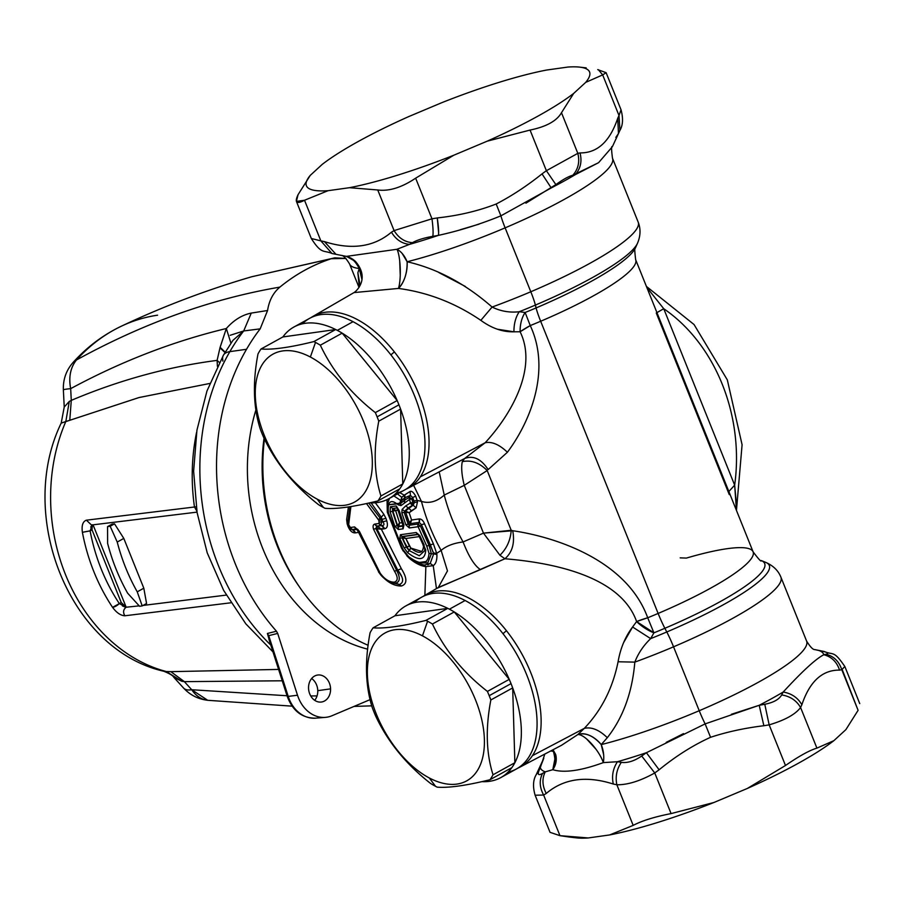<?xml version="1.0" encoding="UTF-8"?>
<svg xmlns="http://www.w3.org/2000/svg" width="905" height="905" viewBox="0 0 905 905"><rect width="100%" height="100%" fill="white"/><g stroke="black" fill="none" stroke-linecap="round" stroke-linejoin="round"><path stroke-width="1.36" d="M822.509 651.249C827.973 652.494 829.138 653.489 825.994 654.247L823.81 654.745L825.994 654.247C833.81 656.238 839.071 661.385 841.774 669.689L839.569 670.119L841.774 669.689L858.098 710.312L845.904 729.611L833.878 740.663L816.921 748.13L800.586 707.506L801.864 704.746C809.704 681.465 822.272 669.915 839.569 670.119C836.831 661.906 831.582 656.77 823.81 654.745A152.594 26.63 -21.9 0 0 818.867 650.491L824.161 651.487C833.81 655.537 833.415 649.869 844.829 666.499L841.774 669.689C839.071 661.385 833.81 656.238 825.994 654.247C829.138 653.489 827.973 652.494 822.509 651.249L814.817 649.586M800.586 707.506C796.479 700.493 790.178 696.307 781.682 694.927L783.198 692.031C791.604 693.479 797.825 697.721 801.864 704.746L800.586 707.506C795.371 714.407 784.895 720.199 769.159 724.86L764.782 704.271C773.424 702.585 779.058 699.475 781.682 694.927C790.178 696.307 796.479 700.493 800.586 707.506L816.921 748.13C809.76 750.211 799.273 755.992 785.483 765.494L747.383 788.436L713.955 802.486L671.08 813.595L654.756 772.961L659.112 769.782C675.899 756.071 693.049 745.245 710.572 737.292C726.998 731.885 744.758 728.039 763.865 725.731L769.159 724.86L785.483 765.494L769.159 724.86L763.865 725.731L759.205 705.289L764.782 704.271L769.159 724.86C784.895 720.199 795.371 714.407 800.586 707.506M671.08 813.595C654.654 816.808 642.03 820.733 633.183 825.383L616.848 784.759C627.629 784.94 640.265 781.004 654.756 772.961L671.08 813.595L713.955 802.486L747.383 788.436A152.594 26.63 -21.9 0 0 833.878 740.663L845.904 729.611L858.098 710.312L842.17 669.485M544.821 754.069L540.319 767.61A152.594 26.63 -21.9 0 0 545.263 771.852L542.559 773.413L545.263 771.852C541.903 778.572 542.231 785.766 546.247 793.447L543.634 795.043C539.516 787.339 539.154 780.133 542.559 773.413C538.498 775.687 537.344 774.691 539.075 770.427L543.769 758.322L537.694 771.467L540.319 767.61L539.075 770.427L536.224 774.657L539.075 770.427C537.344 774.691 538.498 775.687 542.559 773.413C539.154 780.133 539.516 787.339 543.634 795.043L535.127 795.224L543.634 795.043L559.957 835.666L550.036 832.329L559.957 835.666L569.935 837.125L588.25 837.951L609.653 834.942L633.183 825.383L609.653 834.942A152.594 26.63 -21.9 0 0 713.955 802.486A152.594 26.63 158.1 0 1 609.653 834.942L588.25 837.951A152.594 26.63 158.1 0 1 576.474 837.872L569.935 837.125M574.358 837.566A152.594 26.63 -21.9 0 0 588.25 837.951L559.957 835.666L543.634 795.043L546.247 793.447C563.872 778.56 586.225 775.427 613.296 784.035L616.848 784.759C615.219 776.705 616.712 769.239 621.316 762.361C627.527 763.187 634.326 761.071 641.713 756.014L654.756 772.961C640.265 781.004 627.629 784.94 616.848 784.759L633.183 825.383M396.99 507.863L396.232 505.952L396.99 507.863L392.77 508.463L392.442 511.336L397.171 525.669L392.431 509.741L397.453 525.285L398.63 526.291L397.578 525.172L399.614 523.022L395.587 510.318L392.431 509.741L392.77 508.463L395.587 510.318L398.675 510.33L397.748 508.802L397.861 510.001L395.587 510.318L392.77 508.463L397.148 507.965M398.63 526.291L398.257 526.801L398.63 526.291L397.453 525.285L392.431 509.741L395.553 510.431L392.838 511.144L395.576 510.533L399.614 523.022L398.698 526.201L403.019 525.59L398.268 526.801L398.324 529.504L394.84 526.303L390.1 511.868L390.349 506.777L396.232 505.952L399.196 510.59L403.947 525.024L403.11 528.825L398.324 529.504A3.269 2.636 -98 0 1 398.268 526.801L403.053 526.122L403.313 524.459L403.03 525.669L402.046 522.683L399.614 523.022L397.453 525.285L398.63 526.291M421.866 551.507L410.836 548.079L408.947 550.364L402.024 537.751L402.171 536.507L406.39 547.106L402.024 537.751L402.793 536.631L402.171 536.507L418.167 534.47L416.198 532.513L419.818 535.636L425.757 550.093C424.988 560.5 418.936 561.349 407.612 552.638L404.128 547.876L399.727 538.464L400.429 534.731L402.171 536.507L402.024 537.751L399.727 538.464L402.024 537.751L406.39 547.106L408.947 550.364L406.39 547.106L404.128 547.876L406.39 547.106L408.947 550.364L410.836 548.079L409.139 550.568L410.961 548.192C418.63 554.233 422.805 553.645 423.495 546.439L424.343 546.971L419.241 536.597L419.388 535.489L419.241 536.597L418.201 534.504L402.793 536.631L402.499 537.841L402.895 536.654L405.836 538.486L419.241 536.597L423.619 544.618L422.827 544.199L423.495 546.439M402.125 536.507L402.171 536.507A3.269 2.636 -98 0 1 400.429 534.731L416.198 532.513A3.269 2.636 82 0 0 417.94 534.289L402.171 536.507M424.671 550.67L419.32 555.738L409.139 550.568L407.612 552.638L409.139 550.568L419.309 555.738L424.671 550.726L424.728 548.928M424.671 548.159L423.529 544.697M418.879 534.753L417.94 534.289L419.173 535.341M646.396 752.711L659.112 769.782L654.756 772.961L641.713 756.014L646.396 752.711L705.131 723.898L710.572 737.292C693.049 745.245 675.899 756.071 659.112 769.782L646.396 752.711L641.713 756.014C634.326 761.071 627.527 763.187 621.316 762.361L617.459 761.716A152.594 26.63 -21.9 0 0 646.396 752.711A152.594 26.63 158.1 0 1 617.459 761.716L621.316 762.361C616.712 769.239 615.219 776.705 616.848 784.759L613.296 784.035C611.576 776.038 612.968 768.594 617.459 761.716L603.307 762.61A21.799 13.247 75.9 0 0 601.237 744.6A141.689 24.729 -21.9 0 0 699.226 710.719A21.799 2.444 -113 0 0 705.131 723.898L759.205 705.289A152.594 26.63 -21.9 0 0 783.198 692.031C802.294 671.261 815.835 658.829 823.81 654.745C831.582 656.77 836.831 661.906 839.569 670.119C822.272 669.915 809.704 681.465 801.864 704.746C797.825 697.721 791.604 693.479 783.198 692.031L781.682 694.927C779.058 699.475 773.424 702.585 764.782 704.271L759.205 705.289L763.865 725.731C744.758 728.039 726.998 731.885 710.572 737.292L705.131 723.898A21.799 2.444 67 0 1 699.226 710.719A141.689 24.729 -21.9 0 0 806.604 641.079A141.689 24.729 158.1 0 1 699.226 710.719A141.689 24.729 158.1 0 1 601.237 744.6L603.646 754.668M403.325 524.368L403.019 525.59L398.698 526.201L399.614 523.022L402.046 522.683L403.019 525.59L403.325 524.368M392.77 508.463L390.349 506.777L392.77 508.463M392.442 511.336L390.1 511.868L392.442 511.336M397.171 525.669L394.84 526.303L397.171 525.669L398.268 526.801M403.053 526.122A3.269 2.636 82 0 0 403.11 528.825L403.053 526.122M403.947 525.024L399.196 510.59L396.232 505.952L390.349 506.777L390.1 511.868L394.84 526.303L398.324 529.504L403.11 528.825L403.947 525.024L403.336 524.81M418.348 534.335L424.694 548.373M408.879 556.982L402.917 549.482L388.437 512.875C387.419 501.336 390.7 498.666 398.257 504.877L400.994 505.612L409.546 499.413L410.451 502.976L405.836 505.816L402.103 509.413L401.831 512.864L402.103 509.413L404.626 511.167L404.173 512.321L401.831 512.864L405.825 524.764L408.144 524.131L409.241 525.251L409.298 527.966L405.825 524.764L409.298 527.966L418.121 526.721L426.764 546.134L429.015 553.351L426.764 546.134L418.121 526.721L409.298 527.966A3.269 2.636 -98 0 1 409.241 525.251L418.065 524.018A3.269 2.636 82 0 0 418.121 526.721A3.269 2.636 -98 0 1 418.065 524.018L420.44 526.065L418.133 526.721M683.524 733.604L666.193 742.383M814.805 649.586L818.867 650.491A152.594 26.63 158.1 0 1 823.81 654.745C815.835 658.829 802.294 671.261 783.198 692.031A152.594 26.63 158.1 0 1 759.205 705.289L731.41 714.283M540.319 767.61A152.594 26.63 158.1 0 0 545.263 771.852L552.808 769.702C555.41 765.155 555.591 759.035 553.351 751.32A21.799 20.363 -84.3 0 1 552.808 769.702L555.715 754.691A21.799 19.277 -14.5 0 1 552.808 769.702C564.154 773.13 580.987 770.766 603.307 762.61L617.459 761.716C612.968 768.594 611.576 776.038 613.296 784.035C586.225 775.427 563.872 778.56 546.247 793.447C542.231 785.766 541.903 778.572 545.263 771.852L552.808 769.702C564.154 773.13 580.987 770.766 603.307 762.61A21.799 6.799 52.8 0 0 591.44 743.661A21.799 6.799 52.8 0 0 577.797 734.589A21.799 13.722 -131.7 0 1 601.237 744.6L607.312 737.677C623.07 717.642 632.244 692.461 634.824 662.121A141.689 24.729 -21.9 0 0 673.546 646.815L699.226 710.719L673.546 646.815A141.689 24.729 -21.9 0 0 780.913 577.175A141.689 24.729 158.1 0 1 673.546 646.815A141.689 24.729 158.1 0 1 634.824 662.121C638.217 653.331 643.489 645.503 650.661 638.625A135.309 23.609 -21.9 0 0 666.793 631.973A21.799 2.444 67 0 1 673.546 646.815A21.799 2.444 -113 0 0 666.793 631.973L664.87 628.285A131.723 22.987 -21.9 0 0 761.241 560.546A131.723 22.987 158.1 0 1 664.87 628.285A21.799 2.444 67 0 1 658.127 613.443A125.343 21.867 -21.9 0 0 753.107 551.846A125.343 21.867 -21.9 0 0 686.409 558.08L680.187 557.865M553.351 751.32A141.689 24.729 158.1 0 1 550.749 750.958A141.689 24.729 -21.9 0 0 553.351 751.32A21.799 17.512 128.5 0 0 552.898 749.826L553.351 751.32L552.14 750.222M381.243 519.9L381.808 521.574L381.277 517.174L383.844 514.3L375.315 502.75L383.844 514.3L381.277 517.174L382.046 519.334L381.243 519.9L380.066 518.011L381.277 517.174L371.107 502.875L381.277 517.174L380.066 518.011L381.243 519.9L378.912 520.477L378.55 519.809L380.066 518.011L368.731 503.044L380.066 518.011L378.55 519.809L366.468 503.542L378.912 520.477L379.093 523.475L374.93 524.063C373.109 524.448 372.634 526.156 373.539 529.199C372.634 526.156 373.109 524.448 374.93 524.063L376.774 526.077L375.858 528.565L373.539 529.199L394.512 571.281C398.189 577.311 398.098 580.942 394.241 582.175C389.286 582.175 384.625 579.211 380.247 573.295L359.308 531.201L354.579 526.925L350.416 527.502L349.228 526.416L348.572 524.018L350.88 506.54L348.674 524.719L350.416 527.502L354.579 526.925L358.697 530.975L354.579 526.925A3.269 2.636 82 0 0 356.412 528.939L352.249 529.527A3.269 2.636 -98 0 1 350.416 527.502L352.249 529.527L349.59 528.181M401.65 576.428L397.793 570.127L401.334 568.679L381.356 529.221L401.334 568.679L397.793 570.127C403.653 577.843 404.162 582.639 399.331 584.528L395.553 583.182C400.101 581.904 400.463 577.65 396.65 570.422L397.793 570.127L376.91 528.769L397.793 570.127L396.65 570.422L375.847 528.554L384.512 528.769L381.356 529.221L377.509 526.235L381.356 529.221L376.91 528.769L377.362 526.19L376.831 528.758L377.362 526.19L381.525 525.613A5.453 4.389 -98 0 1 384.512 528.769C387.34 528.237 388.087 525.579 386.752 520.794C388.087 525.567 387.34 528.226 384.512 528.769L381.525 525.613L376.774 526.077L381.525 525.613C384.24 525.613 384.682 524.334 382.849 521.789L386.752 520.794L385.949 518.373L386.752 520.794L382.849 521.789C384.682 524.346 384.24 525.613 381.525 525.613L379.093 523.475A3.269 2.636 82 0 0 380.926 525.5L381.808 521.574L382.849 521.789L382.046 519.334L385.949 518.373L383.844 514.3L385.949 518.373L382.046 519.334L382.849 521.789L379.467 522.162L381.808 521.574L380.926 525.5L376.774 526.077L377.362 526.19L376.831 528.758L375.858 528.565L396.65 570.422C400.463 577.65 400.101 581.904 395.553 583.182L390.304 582.266C381.808 577.99 379.286 572.684 379.523 573.125L357.452 529.165L352.441 529.697L350.031 528.633L352.441 529.697L350.812 529.301M426.47 561.462L418.913 562.503M424.207 545.059L419.818 535.636L416.198 532.513L400.429 534.731L399.727 538.464L404.128 547.876L407.612 552.638C418.936 561.349 424.988 560.5 425.757 550.093M410.565 498.157L411.888 498.949L409.546 499.413L411.888 498.949L412.793 502.49L410.451 502.976L412.725 505.137L408.098 507.931L405.836 505.816L410.451 502.976L412.793 502.49L412.725 505.137A3.269 2.624 -121.2 0 1 410.451 502.976L409.546 499.413L400.994 505.612L398.257 504.877L399.705 503.18L400.564 503.565L400.994 505.612L400.564 503.565L404.264 500.375L409.365 497.286L409.931 497.739M402.103 509.413L405.836 505.816L408.098 507.931L404.626 511.167L402.103 509.413M405.825 524.764L401.831 512.864L404.173 512.321L408.144 524.131L405.825 524.764M404.626 511.167L405.338 511.121L405.417 512.253L404.173 512.321L404.626 511.167L412.725 505.137L412.793 502.49L414.366 502.592L413.121 505.16L408.098 507.931L405.338 511.121L405.678 512.264L404.626 511.167M410.338 523.746L409.23 525.262L410.338 523.746L409.151 522.739L410.338 523.746M408.144 524.153L409.32 522.592L410.429 523.622L419.253 522.377L418.065 524.018L409.241 525.251M420.44 526.065L421.436 524.696L430.407 544.912L429.015 545.364L420.44 526.065L418.065 524.018L419.253 522.377L421.436 524.696L420.44 526.065L429.015 545.364L426.764 546.134L429.015 545.364L431.368 553.792L429.015 553.351L431.368 553.792L427.748 562.989L416.99 562.763L408.098 556.292C421.176 565.829 428.144 564.844 429.015 553.351M418.947 535.364L419.241 536.597L405.836 538.486L409.422 546.077L406.786 546.982L409.422 546.077L410.836 548.079L405.836 538.486L402.668 537.841L405.836 538.486L402.895 536.654L418.212 534.504M577.797 734.589L584.279 728.378C591.418 726.692 599.087 729.792 607.312 737.677L601.237 744.6C593.261 735.641 585.456 732.303 577.797 734.589L561.473 745.324L577.797 734.589L584.279 728.378C601.497 710.346 612.764 688.151 618.081 661.77C620.4 648.376 625.231 636.781 632.584 626.995L650.661 638.625C643.489 645.503 638.217 653.331 634.824 662.121L618.081 661.77L634.824 662.121C632.244 692.461 623.07 717.642 607.312 737.677C599.087 729.792 591.418 726.692 584.279 728.378L532.412 755.675A98.193 55.691 61.1 0 1 517.92 768.096A98.193 55.691 -118.9 0 0 519.979 767.101A98.193 55.691 -118.9 0 0 532.412 755.675L584.279 728.378C601.497 710.346 612.764 688.151 618.081 661.77L618.126 661.487M553.012 749.759L555.647 754.419M586.666 739L596.033 749.295M408.223 557.05L408.098 556.292L408.223 557.05M387.849 512.75L387.193 504.967L399.705 503.18L398.257 504.877C390.7 498.666 387.419 501.336 388.437 512.875L402.917 549.482L408.098 556.292M402.917 549.482L402.239 549.12M349.228 526.416L347.961 526.235L348.968 526.54M348.674 524.719L348.074 524.561M348.572 524.018L347.792 522.547L349.669 508.361M350.077 528.656L348.561 526.371L347.792 522.547M376.774 526.077A3.269 2.636 -98 0 1 374.93 524.063L379.093 523.475L378.912 520.477M396.65 570.422L394.512 571.281L373.539 529.199M359.025 531.258L380.247 573.295C384.625 579.223 389.286 582.175 394.241 582.175C398.098 580.942 398.189 577.311 394.512 571.281M357.747 529.47L352.441 529.697L357.758 529.493M380.247 573.295L379.489 572.831M409.546 499.402L409.546 499.413A3.269 2.613 -121.2 0 1 409.365 497.286L410.429 495.386L412.691 497.479L414.366 502.592L412.793 502.49L411.888 498.949L412.691 497.479L411.888 498.949L409.365 497.286L404.264 500.375L404.456 502.547L405.033 497.637L410.429 495.386L409.365 497.286M400.858 500.352L401.775 497.298L401.662 500.522L400.757 500.522L393.89 495.917L400.757 500.522L399.705 503.18L400.757 500.522L401.616 500.646L400.564 503.565L387.204 504.956L389.444 498.384L387.442 503.553M419.06 563.611L417.001 562.774L427.748 562.989L431.368 553.792L433.687 553.883L431.368 553.792L429.015 545.364L430.407 544.912L433.687 553.883L433.552 552.989L436.674 553.351L436.9 554.539L433.687 553.883L430.203 563.396L433.235 565.648L430.203 563.396L433.687 553.883L436.9 554.539C437.092 560.206 435.871 563.906 433.235 565.648L425.859 566.632L424.309 565.082L419.06 563.623M404.173 512.321L405.678 512.264L409.151 522.739L408.144 524.131L404.173 512.321M409.354 522.558L405.678 512.264L409.162 512.705L405.678 512.264L405.734 511.167L409.162 512.705L405.338 511.121L413.121 505.16L414.366 502.592L413.958 500.985L417.081 500.341L417.488 501.936L414.366 502.592L417.488 501.936L416.108 507.886L413.121 505.16L416.108 507.886L411.447 510.725L408.483 508.044L411.447 510.725L409.162 512.705L411.583 520.002L410.429 523.622L409.32 522.592L411.266 520.477M506.449 630.717A98.193 55.691 61.1 0 1 532.412 755.675A98.193 55.691 -118.9 0 0 506.449 630.717L502.988 633.681L506.449 630.717A98.193 55.691 -118.9 0 0 425.056 595.207A98.193 55.691 -118.9 0 0 423.11 596.429A98.193 55.691 61.1 0 1 506.449 630.717M427.816 564.844L430.203 563.396L424.309 565.082L425.859 566.632L424.875 595.309L425.859 566.632L433.235 565.648L436.47 588.578L433.235 565.648C435.871 563.906 437.092 560.206 436.9 554.539L436.674 553.351L441.131 550.398C446.267 545.975 453.586 543.158 463.089 541.948C468.756 556.586 474.559 565.806 480.476 569.618L504.911 558.758C546.507 562.22 619.88 573.962 636.611 621.565L653.919 632.844L650.661 638.625L632.584 626.995L636.611 621.565L632.584 626.995L623.613 642.629M736.727 507.547L734.656 485.148A161.825 130.252 82 0 0 663.738 308.718L656.272 313.006L663.738 308.718L646.77 287.326L663.738 308.718L734.656 485.148L663.738 308.718A161.825 130.252 -98 0 1 734.656 485.148L728.853 491.528L734.656 485.148L736.455 510.431L742.089 444.74L727.315 379.862L694.045 324.533L646.396 286.399M824.161 651.487L814.839 649.598C813.041 649.813 810.292 646.973 806.604 641.079L780.913 577.175C778.277 570.602 773.232 565.67 765.777 562.401A135.309 23.609 158.1 0 1 666.793 631.973A135.309 23.609 -21.9 0 0 765.777 562.401L761.241 560.546C761.478 562.277 758.775 559.369 753.107 551.846A125.343 21.867 158.1 0 1 658.127 613.443L540.67 321.252A125.343 21.867 -21.9 0 0 635.649 259.656A125.343 21.867 158.1 0 1 540.67 321.252A21.799 2.444 67 0 1 536.088 307.926A131.723 22.987 -21.9 0 0 635.491 247.744A131.723 22.987 158.1 0 1 536.088 307.926A21.799 2.444 -113 0 0 540.67 321.252A125.343 21.867 158.1 0 1 530.251 325.585L525.138 312.485A131.723 22.987 -21.9 0 0 536.088 307.926L535.387 305.087A135.309 23.609 -21.9 0 0 637.493 243.264A135.309 23.609 158.1 0 1 535.387 305.087L536.088 307.926A131.723 22.987 158.1 0 1 525.138 312.485L530.251 325.585A125.343 21.867 -21.9 0 0 540.67 321.252L658.127 613.443A21.799 2.444 -113 0 0 664.87 628.285L666.793 631.973A135.309 23.609 158.1 0 1 650.661 638.625L653.919 632.844A131.723 22.987 -21.9 0 0 664.87 628.285A131.723 22.987 158.1 0 1 653.919 632.844A21.799 8.473 32.6 0 1 636.611 621.565A21.799 3.722 164.5 0 1 647.708 617.776L653.919 632.844L647.708 617.776A125.343 21.867 -21.9 0 0 658.127 613.443A125.343 21.867 158.1 0 1 647.708 617.776L636.611 621.565C619.88 573.951 546.507 562.22 504.911 558.758L437.251 588.171M816.921 748.13L833.878 740.663A152.594 26.63 158.1 0 1 747.383 788.436L785.483 765.494M397.985 510.194L402.046 522.683L397.985 510.194M395.553 583.182L399.331 584.528L390.281 582.254L395.553 583.182M389.535 581.926L390.281 582.254M358.584 532.412L356.706 529.165L358.584 532.412L355.427 532.853A5.453 4.389 82 0 0 352.441 529.697L355.427 532.853C352.43 533.135 349.941 530.93 347.961 526.235L347.158 523.825L348.165 524.097L347.158 523.825L346.638 519.527L347.927 521.857L346.638 519.527L348.425 506.913L346.638 519.527L347.961 526.235C349.941 530.93 352.43 533.135 355.427 532.853L358.584 532.412L359.047 531.28L358.584 532.412L378.709 571.858L358.584 532.412M401.616 500.646L405.033 497.637L404.264 500.375L400.564 503.565L401.616 500.646M424.524 523.825C423.212 520.567 421.447 518.927 419.23 518.927L411.583 520.002L409.162 512.705L416.108 507.886L417.488 501.936L417.081 500.341L413.958 500.985L412.691 497.479L415.712 496.178L417.081 500.341L421.447 501.427A179.835 144.755 82 0 0 441.131 550.398L447.466 570.897L438.292 587.526L447.466 570.897L441.131 550.398L436.674 553.351L433.552 552.989L421.436 524.696L419.253 522.377L410.429 523.622L411.583 520.002L419.23 518.927A4.355 3.507 -98 0 1 419.253 522.377L419.23 518.927C421.447 518.927 423.212 520.567 424.536 523.825L421.436 524.696L424.536 523.825L433.416 543.871L430.407 544.912L433.416 543.871L436.674 553.351L433.416 543.871L424.536 523.825M729.26 494.583L656.272 313.006M425.056 595.207L438.62 587.334L480.476 569.618C474.559 565.806 468.756 556.586 463.089 541.948L483.474 533.135L499.933 555.251L504.911 558.758C512.366 552.31 514.968 542.966 512.728 530.726C555.647 537.016 626.758 560.161 647.708 617.776C626.758 560.172 555.647 537.004 512.728 530.726C514.968 542.966 512.366 552.31 504.911 558.758L499.933 555.251L483.474 533.135L511.212 530.285C510.522 540.183 506.755 548.509 499.933 555.251C506.755 548.509 510.522 540.183 511.212 530.285L512.728 530.726L483.474 533.135L463.089 541.948A165.502 133.205 -98 0 1 444.242 495.08L464.254 485.34C461.72 475.023 461.075 467.138 462.308 461.663C471.086 459.774 479.379 462.738 487.195 470.532L464.254 485.34L483.474 533.135L464.254 485.34L487.195 470.532L511.212 530.285L487.195 470.532C479.379 462.738 471.086 459.774 462.308 461.663L464.616 458.518C473.338 455.215 481.177 458.903 488.146 469.582L507.4 452.262C529.844 422.284 551.428 370.88 530.251 325.585A21.799 3.835 -28.3 0 0 520.104 331.762A21.799 11.969 94.2 0 1 525.138 312.485L519.255 311.727A135.309 23.609 -21.9 0 0 535.387 305.087A21.799 2.444 -113 0 0 530.805 291.761A141.689 24.729 -21.9 0 0 638.183 222.121A141.689 24.729 158.1 0 1 530.805 291.761A21.799 2.444 67 0 1 535.387 305.087A135.309 23.609 158.1 0 1 519.255 311.727C515.669 317.112 513.893 323.798 513.927 331.807C502.761 332.124 491.732 328.3 480.827 320.347L492.094 307.055C500.714 311.275 509.764 312.836 519.255 311.727L525.138 312.485C521.744 317.689 520.07 324.103 520.104 331.762L513.927 331.807C513.893 323.798 515.669 317.112 519.255 311.727C509.764 312.836 500.714 311.275 492.094 307.055A141.689 24.729 -21.9 0 0 530.805 291.761L505.126 227.856A141.689 24.729 -21.9 0 0 612.493 158.228A141.689 24.729 158.1 0 1 505.126 227.856L530.805 291.761A141.689 24.729 158.1 0 1 492.094 307.055L480.827 320.347C455.328 302.994 427.861 292.349 398.438 288.435C404.422 281.975 407.318 273.084 407.126 261.749C437.239 268.672 465.566 283.785 492.094 307.055M264.464 439.027A179.835 144.755 82 0 0 368.143 645.299A179.835 144.755 -98 0 1 264.464 439.027M417.386 563.826L425.859 566.632C420.52 565.908 415.01 563.114 409.332 558.249L409.218 557.322L409.332 558.249L406.707 555.67M419.038 563.611L424.241 565.071M401.616 548.328L402.533 548.826L401.616 548.328L387.283 512.128L388.075 512.287L387.283 512.128L387.035 499.639L387.283 512.128L403.11 550.964M497.354 329.216L513.927 331.807L520.104 331.762C538.237 368.674 510.171 415.802 485.148 442.76C510.171 415.791 538.237 368.686 520.104 331.762L530.251 325.585C551.428 370.892 529.844 422.273 507.4 452.262C499.311 444.513 491.89 441.346 485.148 442.76L420.327 476.856A98.193 55.691 61.1 0 1 405.836 489.277A98.193 55.691 -118.9 0 0 407.895 488.293A98.193 55.691 -118.9 0 0 420.327 476.856A98.193 55.691 -118.9 0 0 394.365 351.898L390.903 354.873L394.365 351.898A98.193 55.691 -118.9 0 0 312.972 316.388A98.193 55.691 -118.9 0 0 311.037 317.61A98.193 55.691 61.1 0 1 394.365 351.898A98.193 55.691 61.1 0 1 420.327 476.856L485.148 442.76L464.616 458.518L485.148 442.76C491.89 441.346 499.311 444.513 507.4 452.262L488.146 469.582C481.177 458.903 473.338 455.215 464.616 458.518L462.308 461.663C461.075 467.138 461.72 475.023 464.254 485.34L444.242 495.08C436.9 501.642 429.298 503.757 421.447 501.427C429.298 503.757 436.9 501.642 444.242 495.08A165.502 133.205 82 0 0 463.089 541.948C453.586 543.158 446.267 545.975 441.131 550.398A179.835 144.755 -98 0 1 421.447 501.427L417.081 500.341L415.712 496.178C413.506 492.309 411.617 490.736 410.056 491.472L404.297 495.216L399.795 492.659L404.297 495.216L404.807 494.786L405.033 497.637L404.807 494.786L410.056 491.472L410.429 495.386L410.056 491.472C411.617 490.736 413.506 492.309 415.712 496.178L412.691 497.479L410.429 495.386L404.558 497.931L404.297 495.216L401.775 497.298L404.297 495.216L404.558 497.931L401.662 500.522L401.775 497.298L397.476 493.938L401.775 497.298L401.481 498.994M401.356 586.021L399.331 584.528L401.356 586.021C393.268 586.055 385.643 581.338 378.482 571.881C385.643 581.338 393.268 586.055 401.356 586.021C407.363 584.076 407.363 578.284 401.334 568.679C407.363 578.295 407.363 584.076 401.356 586.021M444.242 495.08L439.197 471.856L444.242 495.08M421.447 501.427L413.608 485.284M464.616 458.518L407.895 488.293M359.285 286.953L357.882 272.79L360.077 285.46L357.882 272.79L359.24 268.468L361.876 279.226M619.936 130.343L618.997 115.523L621.034 109.777L618.997 115.523L619.936 130.343L618.466 133.533L617.73 118.272L618.466 133.533L615.83 137.39M361.887 279.204A21.799 20.329 32.6 0 0 359.24 268.468A141.689 24.729 158.1 0 1 349.556 263.921A141.689 24.729 -21.9 0 0 359.24 268.468L357.882 272.79M402.148 253.434L407.126 261.749A21.799 10.905 -79.5 0 1 398.438 288.435L353.991 292.587L398.438 288.435C427.861 292.36 455.328 302.994 480.827 320.347M341.332 255.414L346.445 256.375A21.799 21.573 133.4 0 1 355.495 261.466L346.445 256.375A21.799 20.363 -84.3 0 1 359.24 268.468C355.563 261.432 351.298 257.405 346.445 256.375L396.956 249.282L409.49 244.373A152.594 26.63 -21.9 0 0 438.427 235.368A152.594 26.63 158.1 0 1 409.49 244.373L412.42 242.687C417.205 240.006 424.004 237.891 432.805 236.341L438.427 235.368C438.902 232.178 438.518 226.363 437.273 217.935C458.62 215.616 478.259 210.967 496.189 204.01C511.585 196.034 526.868 186 542.027 173.896L551.236 187.935A152.594 26.63 -21.9 0 0 575.229 174.688C580.591 168.568 582.187 161.305 580.015 152.911C597.311 153.115 609.88 141.565 617.73 118.272L618.997 115.523L602.673 74.9L606.112 72.671L597.73 69.617M465.385 286.478L438.891 272.586M407.126 261.749A141.689 24.729 -21.9 0 0 505.126 227.856A21.799 2.444 67 0 1 500.895 215.843A21.799 2.444 -113 0 0 505.126 227.856A141.689 24.729 158.1 0 1 407.126 261.749A21.799 13.247 75.9 0 0 396.956 249.282L346.445 256.375L341.321 255.402C343.131 255.199 345.88 258.038 349.556 263.921L359.002 287.417M398.438 288.435A21.799 4.502 88.6 0 0 400.225 267.971A21.799 4.502 88.6 0 0 396.956 249.282L409.49 244.373C401.956 243.671 395.938 239.61 391.458 232.189C395.938 239.61 401.956 243.671 409.49 244.373L412.42 242.687C404.784 242.065 398.675 238.038 394.082 230.605C398.675 238.038 404.784 242.065 412.42 242.687C417.205 240.006 424.004 237.891 432.805 236.341C433.371 233.173 433.099 227.325 431.979 218.806C433.099 227.325 433.371 233.173 432.805 236.341L438.427 235.368C459.435 230.752 480.25 224.248 500.895 215.843L496.189 204.01L500.895 215.843L551.236 187.935L555.874 184.597C563.102 179.405 568.736 176.294 572.786 175.265C578.261 169.133 579.935 161.825 577.82 153.341L580.015 152.911C582.187 161.305 580.591 168.568 575.229 174.688L572.786 175.265L598.578 162.685L612.391 146.678L598.578 162.685L575.229 174.688A152.594 26.63 158.1 0 1 551.236 187.935L542.027 173.896L546.382 170.706L577.82 153.341C579.935 161.825 578.261 169.133 572.786 175.265C568.736 176.294 563.102 179.405 555.874 184.597L546.382 170.706L555.874 184.597L525.929 203.173M399.693 260.81L400.236 275.324M311.32 238.49L320.856 240.877L331.999 253.513L320.856 240.877L324.409 241.601C351.479 250.21 373.833 247.076 391.458 232.189L394.082 230.605L431.979 218.806L437.273 217.935L438.631 232.743M618.466 133.533L612.708 145.999M460.249 229.734L478.983 224.169M598.409 69.753L602.673 74.9L585.716 82.366A152.594 26.63 -21.9 0 0 579.675 67.128L586.18 67.864M579.675 67.128A152.594 26.63 -21.9 0 0 567.91 67.049L546.507 70.058A152.594 26.63 -21.9 0 0 442.206 102.514L408.777 116.564A152.594 26.63 -21.9 0 0 322.282 164.337L310.245 175.389L298.05 194.688L310.245 175.389A152.594 26.63 -21.9 0 0 310.189 175.457A152.594 26.63 -21.9 0 0 328.062 190.695L304.521 200.254C296.501 204.451 294.34 202.596 298.05 194.688L296.41 201.396L304.521 200.254L320.856 240.877L311.32 238.501C321.682 254.735 323.436 249.769 331.999 253.513L336.004 254.328L324.409 241.601L336.004 254.328L341.423 255.425M602.673 74.9L618.997 115.523L617.73 118.272C609.88 141.565 597.311 153.115 580.015 152.911L577.82 153.341L561.485 112.718L573.68 93.419L585.716 82.366L602.673 74.9M573.68 93.419L561.485 112.718C556.79 120.931 546.315 126.723 530.059 130.071L487.184 141.18A152.594 26.63 -21.9 0 0 573.68 93.419A152.594 26.63 158.1 0 1 487.184 141.18L453.756 155.241A152.594 26.63 158.1 0 1 349.454 187.697L328.062 190.695A152.594 26.63 158.1 0 1 310.245 175.389L322.282 164.337A152.594 26.63 158.1 0 1 408.777 116.564L442.206 102.514A152.594 26.63 158.1 0 1 546.507 70.058L567.91 67.049A152.594 26.63 158.1 0 1 585.716 82.366L573.68 93.419M530.059 130.071C546.315 126.723 556.79 120.931 561.485 112.718L577.82 153.341L546.382 170.706L530.059 130.071L546.382 170.706L542.027 173.896C526.868 186 511.585 196.034 496.189 204.01C478.259 210.967 458.62 215.616 437.273 217.935L431.979 218.806L394.082 230.605L391.458 232.189C373.833 247.076 351.479 250.21 324.409 241.601L320.856 240.877L304.521 200.254L328.062 190.695L349.454 187.697L377.747 189.971L394.082 230.605L377.747 189.971C389.06 191.464 401.696 187.527 415.644 178.183L431.979 218.806L415.644 178.183L453.756 155.241L487.184 141.18L530.059 130.071M453.756 155.241L415.644 178.183C401.696 187.527 389.06 191.464 377.747 189.971L349.454 187.697A152.594 26.63 -21.9 0 0 453.756 155.241M264.045 438.19A174.394 140.365 82 0 0 299.17 586.508A174.394 140.365 -98 0 1 264.045 438.19M367.679 649.168A174.394 140.365 -98 0 1 255.945 409.807A174.394 140.365 82 0 0 367.679 649.168M110.172 526.258L117.231 542.05A174.394 140.365 82 0 0 137.243 591.836L142.198 605.909L139.585 606.282L127.639 593.182A174.394 140.365 -98 0 1 107.627 543.396L107.559 526.62L110.172 526.258L107.559 526.62L112.107 524.108A2594.929 452.783 -21.9 0 0 114.539 523.848L110.172 526.258L114.539 523.848L123.804 538.418L117.231 542.05L110.172 526.258M117.231 542.05L123.804 538.418L143.816 588.205L137.243 591.836A174.394 140.365 -98 0 1 117.231 542.05M146.565 603.511L142.198 605.909L137.243 591.836L143.816 588.205L146.565 603.511L143.816 588.205L123.804 538.418L114.539 523.848A2594.929 452.783 158.1 0 1 112.107 524.108L107.559 526.62L107.627 543.396A174.394 140.365 82 0 0 127.639 593.182L139.585 606.282L142.198 605.909L146.565 603.511M422.454 635.842A84.47 47.908 61.1 0 1 484.322 737.79A84.47 47.908 61.1 0 1 429.309 777.972A84.47 47.908 61.1 0 1 367.453 676.024A84.47 47.908 61.1 0 1 422.454 635.842L427.579 621.249A98.091 55.635 61.1 0 1 432.42 624.009C444.627 649.869 462.953 672.336 487.422 691.42A98.091 55.635 61.1 0 1 489.198 695.685A98.091 55.635 61.1 0 1 490.849 699.961C485.442 728.299 486.177 753.232 493.033 774.782A98.091 55.635 61.1 0 1 489.99 779.725C466.245 785.585 448.642 788.063 437.172 787.146A98.091 55.635 61.1 0 1 435.531 786.298L429.309 777.972A84.47 47.908 -118.9 0 0 484.322 737.79A84.47 47.908 -118.9 0 0 422.454 635.842A84.47 47.908 -118.9 0 0 367.453 676.024A84.47 47.908 -118.9 0 0 429.309 777.972L435.531 786.298A98.091 55.635 61.1 0 1 430.69 783.538C406.221 764.454 387.894 741.987 375.699 716.138A98.091 55.635 61.1 0 1 373.912 711.873A98.091 55.635 61.1 0 1 372.26 707.586C365.394 686.024 364.67 661.091 370.077 632.765A98.091 55.635 61.1 0 1 373.12 627.821C384.602 628.737 402.205 626.26 425.938 620.4L447.771 608.352A98.091 55.635 61.1 0 1 449.412 609.189A98.091 55.635 61.1 0 1 454.253 611.95L509.244 679.361L487.422 691.42C462.953 672.336 444.627 649.869 432.42 624.009L454.253 611.95L432.42 624.009A98.091 55.635 -118.9 0 0 427.579 621.249A98.091 55.635 -118.9 0 0 425.938 620.4A98.091 55.635 61.1 0 1 427.579 621.249L422.454 635.842M375.699 716.138C387.894 741.987 406.221 764.454 430.69 783.538A98.091 55.635 -118.9 0 0 435.531 786.298A98.091 55.635 -118.9 0 0 437.172 787.146C448.642 788.063 466.245 785.585 489.99 779.725L511.823 767.666L489.99 779.725A98.091 55.635 -118.9 0 0 493.033 774.782L514.866 762.723L512.683 687.913L490.849 699.961A98.091 55.635 -118.9 0 0 489.198 695.685A98.091 55.635 -118.9 0 0 487.422 691.42L509.244 679.361L454.253 611.95A98.091 55.635 61.1 0 1 509.244 679.361A98.091 55.635 61.1 0 1 511.031 683.626L489.198 695.685L511.031 683.626A98.091 55.635 61.1 0 1 512.683 687.913A98.091 55.635 61.1 0 1 514.866 762.723A98.091 55.635 61.1 0 1 511.823 767.666A98.091 55.635 61.1 0 1 481.811 781.637A98.091 55.635 -118.9 0 0 500.804 777.587A98.091 55.635 -118.9 0 0 511.823 767.666A98.091 55.635 -118.9 0 0 514.866 762.723L493.033 774.782C486.177 753.232 485.453 728.299 490.849 699.961L512.683 687.913L514.866 762.723A98.091 55.635 -118.9 0 0 512.683 687.913A98.091 55.635 -118.9 0 0 511.031 683.626A98.091 55.635 -118.9 0 0 509.244 679.361A98.091 55.635 -118.9 0 0 454.253 611.95A98.091 55.635 -118.9 0 0 449.412 609.189A98.091 55.635 -118.9 0 0 447.771 608.352A98.091 55.635 -118.9 0 0 405.96 605.852A98.091 55.635 -118.9 0 0 394.953 615.762L373.12 627.821A98.091 55.635 -118.9 0 0 370.077 632.765C364.67 661.091 365.405 686.024 372.26 707.586A98.091 55.635 -118.9 0 0 373.912 711.873A98.091 55.635 -118.9 0 0 375.699 716.138M405.96 605.852L421.685 597.164A98.091 55.635 61.1 0 1 465.125 600.513L449.412 609.189L465.125 600.513A98.091 55.635 61.1 0 1 531.303 687.823A98.091 55.635 61.1 0 1 516.529 768.911A98.091 55.635 61.1 0 1 508.044 772.123A98.091 55.635 -118.9 0 0 533.317 695.085A98.091 55.635 -118.9 0 0 465.125 600.513A98.091 55.635 -118.9 0 0 414.445 602.628M394.953 615.762A98.091 55.635 61.1 0 1 447.771 608.352L394.953 615.762L447.771 608.352L425.938 620.4C402.205 626.26 384.602 628.737 373.12 627.821L394.953 615.762M310.37 357.023A84.47 47.908 61.1 0 1 372.238 458.971A84.47 47.908 61.1 0 1 317.225 499.153A84.47 47.908 61.1 0 1 255.368 397.205A84.47 47.908 61.1 0 1 310.37 357.023L315.494 342.429A98.091 55.635 61.1 0 1 320.336 345.201C332.542 371.05 350.869 393.517 375.337 412.601A98.091 55.635 61.1 0 1 377.114 416.866A98.091 55.635 61.1 0 1 378.776 421.153C373.369 449.48 374.093 474.424 380.948 495.974A98.091 55.635 61.1 0 1 377.905 500.918C354.16 506.766 336.558 509.244 325.087 508.327A98.091 55.635 61.1 0 1 323.447 507.49L317.225 499.153A84.47 47.908 -118.9 0 0 372.238 458.971A84.47 47.908 -118.9 0 0 310.37 357.023A84.47 47.908 -118.9 0 0 255.368 397.205A84.47 47.908 -118.9 0 0 317.225 499.153L323.447 507.49A98.091 55.635 61.1 0 1 318.605 504.719C294.136 485.634 275.81 463.168 263.615 437.319A98.091 55.635 61.1 0 1 261.828 433.054A98.091 55.635 61.1 0 1 260.176 428.766C253.321 407.216 252.586 382.272 257.993 353.946A98.091 55.635 61.1 0 1 261.036 349.002C272.518 349.918 290.12 347.452 313.854 341.592L335.687 329.533A98.091 55.635 61.1 0 1 337.327 330.37A98.091 55.635 61.1 0 1 342.169 333.142L397.171 400.542L375.337 412.601C350.869 393.517 332.542 371.05 320.336 345.201L342.169 333.142L320.336 345.201A98.091 55.635 -118.9 0 0 315.494 342.429A98.091 55.635 -118.9 0 0 313.854 341.592A98.091 55.635 61.1 0 1 315.494 342.429L310.37 357.023M263.615 437.319C275.81 463.168 294.136 485.634 318.605 504.719A98.091 55.635 -118.9 0 0 323.447 507.49A98.091 55.635 -118.9 0 0 325.087 508.327C336.558 509.244 354.16 506.766 377.905 500.918L399.739 488.858L377.905 500.918A98.091 55.635 -118.9 0 0 380.948 495.974L402.782 483.915L400.598 409.094L378.776 421.153A98.091 55.635 -118.9 0 0 377.114 416.866A98.091 55.635 -118.9 0 0 375.337 412.601L397.171 400.542L342.169 333.142A98.091 55.635 61.1 0 1 397.171 400.542A98.091 55.635 61.1 0 1 398.947 404.807L377.114 416.866L398.947 404.807A98.091 55.635 61.1 0 1 400.598 409.094A98.091 55.635 61.1 0 1 402.782 483.915A98.091 55.635 61.1 0 1 399.739 488.858A98.091 55.635 61.1 0 1 369.726 502.829A98.091 55.635 -118.9 0 0 388.731 498.768A98.091 55.635 -118.9 0 0 399.739 488.858A98.091 55.635 -118.9 0 0 402.782 483.915L380.948 495.974C374.093 474.424 373.369 449.48 378.776 421.153L400.598 409.094L402.782 483.915A98.091 55.635 -118.9 0 0 400.598 409.094A98.091 55.635 -118.9 0 0 398.947 404.807A98.091 55.635 -118.9 0 0 397.171 400.542A98.091 55.635 -118.9 0 0 342.169 333.142A98.091 55.635 -118.9 0 0 337.327 330.37A98.091 55.635 -118.9 0 0 335.687 329.533A98.091 55.635 -118.9 0 0 293.887 327.033A98.091 55.635 -118.9 0 0 282.869 336.954L261.036 349.002A98.091 55.635 -118.9 0 0 257.993 353.946C252.586 382.272 253.321 407.216 260.176 428.766A98.091 55.635 -118.9 0 0 261.828 433.054A98.091 55.635 -118.9 0 0 263.615 437.319M293.887 327.033L309.601 318.356A98.091 55.635 61.1 0 1 353.041 321.694L337.327 330.37L353.041 321.694A98.091 55.635 61.1 0 1 419.219 409.003A98.091 55.635 61.1 0 1 404.445 490.091A98.091 55.635 61.1 0 1 395.96 493.304A98.091 55.635 -118.9 0 0 421.232 416.266A98.091 55.635 -118.9 0 0 353.041 321.694A98.091 55.635 -118.9 0 0 302.361 323.82M282.869 336.954A98.091 55.635 61.1 0 1 335.687 329.533L282.869 336.954L335.687 329.533L313.854 341.592C290.12 347.452 272.518 349.918 261.036 349.002L282.869 336.954M219.383 362.498L217.109 360.382L217.415 366.321L217.109 360.382L219.972 347.837L226.329 328.515C233.829 320.065 242.144 314.917 251.273 313.085L243.694 330.959L232.947 340.337L243.694 330.959A212.539 171.068 82 0 0 229.859 351.626A32.693 13.541 -149.9 0 0 223.422 355.19A32.693 13.541 -149.9 0 0 222.924 360.722L222.788 361.106M119.336 603.59L126.168 607.221L121.247 602.538L92.027 529.844L90.115 530.896A167.402 134.743 82 0 0 119.336 603.59A5.453 1.663 146.3 0 1 112.571 607.357C116.507 612.685 120.58 615.502 124.822 615.785L124.856 615.785C122.831 612.3 123.284 609.438 126.168 607.221L139.178 605.864L126.168 607.221L93.057 524.855L126.168 607.221C123.284 609.438 122.831 612.3 124.822 615.785L230.888 602.787L124.822 615.785C120.58 615.502 116.507 612.685 112.571 607.357L119.336 603.59A167.402 134.743 -98 0 1 90.115 530.896L92.027 529.844L121.247 602.538L119.336 603.59L121.247 602.538L125.456 607.153L122.39 605.898M92.027 529.844L92.344 524.764L92.027 529.844M92.344 524.764L90.115 530.896L82.4 532.298A172.832 139.121 82 0 0 112.571 607.357A172.832 139.121 -98 0 1 82.4 532.298L90.115 530.839M90.738 527.072L92.072 524.957M226.273 595.094L143.047 605.445L226.273 595.094M194.473 507.004L196.204 506.811L194.473 507.004A179.824 144.743 -98 0 1 196.589 432.307A179.824 144.743 82 0 0 194.473 507.004L196.849 511.076L194.473 507.004L86.394 520.183L91.496 525.002L86.394 520.183L194.473 507.004M268.898 639.168L268.728 635.649L288.22 696.409A5.453 0.679 162.2 0 1 287.224 696.33L287.224 696.33A5.453 0.679 -17.8 0 0 288.22 696.409A32.116 25.849 82 0 0 315.562 718.163A32.116 25.849 -98 0 1 288.22 696.409L268.728 635.649L268.898 639.179L287.224 696.33C292.688 710.934 302.134 718.208 315.562 718.163L325.348 717.371A32.693 26.313 82 0 0 331.943 715.753L370.134 699.61L331.943 715.753A32.693 26.313 -98 0 1 297.507 695.221L288.22 696.409L297.507 695.221A32.693 26.313 82 0 0 325.348 717.371M311.625 678.524A13.62 10.962 -98 0 1 317.768 690.662A13.62 10.962 -98 0 1 314.691 700.323A13.62 10.962 82 0 0 317.768 690.662A13.62 10.962 82 0 0 311.625 678.524M230.945 343.221L226.329 328.515L230.945 343.221M267.394 633.466L268.728 635.649L277.688 633.421L297.507 695.221L277.688 633.421L268.728 635.649L267.394 633.466L276.466 631.226L277.688 633.421L276.466 631.226L267.394 633.466L270.199 643.24L267.394 633.466M232.947 340.337L223.422 355.19A32.693 13.541 30.1 0 1 229.859 351.626A212.539 171.068 82 0 0 270.787 645.061A212.539 171.068 -98 0 1 229.859 351.626A212.539 171.068 -98 0 1 243.694 330.959L251.273 313.085C242.144 314.917 233.829 320.065 226.329 328.515C173.296 341.264 121.417 361.299 70.68 388.641C68.531 377.091 70.454 367.543 76.461 359.986C143.544 323.13 211.351 298.842 279.871 287.111C273.197 292.756 269.102 300.551 267.575 310.506L251.273 313.085L267.575 310.506L260.165 328.866L243.694 330.959L260.165 328.866A212.539 171.068 82 0 0 246.522 349.285L229.859 351.626L246.522 349.285A212.539 171.068 82 0 0 276.466 631.226A212.539 171.068 -98 0 1 246.522 349.285A212.539 171.068 -98 0 1 260.165 328.866L267.575 310.506C269.102 300.551 273.197 292.756 279.871 287.111C211.351 298.842 143.544 323.13 76.461 359.986A38.146 29.424 61.3 0 0 70.68 388.641A38.146 1.437 177.1 0 0 63.361 389.863A38.146 1.437 -2.9 0 1 70.68 388.641C121.417 361.299 173.296 341.264 226.329 328.515L220.107 347.305L225.198 352.192L220.107 347.305L224.994 352.531L219.972 347.837L217.109 360.382C167.742 366.808 119.132 380.134 71.28 400.372C119.132 380.134 167.742 366.808 217.109 360.382M209.779 383.46L138.963 397.555L69.776 420.282L71.28 400.372A5410.622 3196.517 88.7 0 1 70.68 388.641A5410.622 3196.517 -91.3 0 0 71.28 400.372L69.776 420.282L65.827 421.504L69.289 401.435L71.28 400.372L69.289 401.435L65.827 421.504L61.201 423.11L138.963 397.567L209.779 383.46M282.247 680.786L184.349 681.635L170.83 671.657L278.593 669.417L170.83 671.657L184.349 681.635L282.247 680.786M82.4 532.298C81.461 525.534 82.796 521.495 86.394 520.183C82.796 521.495 81.461 525.534 82.4 532.298M330.574 688.863L317.768 690.662L330.574 688.863A13.62 10.962 -98 0 1 321.456 702.02A13.62 10.962 -98 0 1 308.548 688.185A13.62 10.962 -98 0 1 317.666 675.028A13.62 10.962 -98 0 1 330.574 688.863A13.62 10.962 82 0 0 319.182 674.949A13.62 10.962 82 0 0 308.548 688.185A13.62 10.962 82 0 0 319.94 702.099A13.62 10.962 82 0 0 330.574 688.863M181.792 681.273L184.349 681.635A5410.622 2473.942 -143.8 0 0 191.724 689.734L287.043 695.753L191.724 689.734A5410.622 2473.942 36.2 0 1 184.349 681.635L181.792 681.273L166.339 671.544L170.83 671.657L166.339 671.544A168.432 135.569 -98 0 1 65.827 421.504A168.432 135.569 82 0 0 166.339 671.544L181.792 681.273L173.749 677.257L183.579 688.06A38.146 13.733 -42.3 0 0 191.724 689.734A38.146 26.641 96.1 0 0 207.709 700.3L191.724 689.734A38.146 13.733 137.7 0 1 183.579 688.06C190.084 695.063 198.127 699.146 207.709 700.3A38.146 26.641 96.1 0 0 207.765 700.3M310.709 695.956L317.055 695.911L310.709 695.956M163.782 671.25L163.805 671.261C68.984 649.688 16.392 515.115 61.201 423.11L64.232 407.012L69.289 401.435L64.232 407.012L63.361 389.863C62.999 379.365 66.269 370.202 73.158 362.362L76.461 359.986A194.451 156.508 -98 0 1 121.338 326.207A194.451 156.508 82 0 0 76.461 359.986A38.146 18.79 -137.9 0 0 73.169 362.351C87.118 346.932 103.17 334.884 121.338 326.207A194.451 156.508 82 0 1 157.583 315.189M163.805 671.261L163.794 671.261C169.71 673.637 173.036 675.639 173.749 677.257M121.338 326.207C162.889 306.512 206.385 290.019 251.816 276.726L331.309 258.706C312.802 264.769 295.652 274.238 279.871 287.111C295.652 274.226 312.791 264.758 331.309 258.706L345.97 258.457L334.85 257.834L251.658 276.772M243.694 330.959L230.209 335.28M859.75 703.604L844.84 666.499M550.036 832.329L535.127 795.224C532.683 786.83 533.045 779.963 536.224 774.646M537.694 771.467L536.224 774.657M403.494 525.805L398.539 510.567L396.854 507.784M424.683 548.69L424.66 550.726M561.247 745.437L519.979 767.101M387.193 504.967L387.781 512.852L402.227 549.358L408.065 556.994L416.99 562.763M349.941 506.687L347.78 522.626M357.452 529.176L358.12 529.73M753.107 551.846L635.649 259.656C634.518 250.3 634.473 246.33 635.491 247.744L637.493 243.264C640.593 235.956 640.831 228.908 638.183 222.121L612.493 158.228C611.327 149.506 611.294 145.648 612.38 146.678M619.936 130.354C622.957 125.207 623.319 118.351 621.034 109.777L606.112 72.671M312.972 316.388L353.991 292.587C356.57 291.116 370.088 278.446 355.495 261.466M296.41 201.396L311.32 238.501M500.804 777.587L516.529 768.911M388.731 498.768L404.445 490.091M223.422 355.19L206.962 391.005L196.939 430.158L193.625 471.211L197.098 512.615L207.222 552.853L223.648 590.399L245.821 623.839L272.982 651.905M91.496 525.013L197.019 512.128M371.751 705.843L354.036 706.42M292.111 706.16L207.709 700.3M334.805 257.834L251.805 276.738"/></g></svg>
